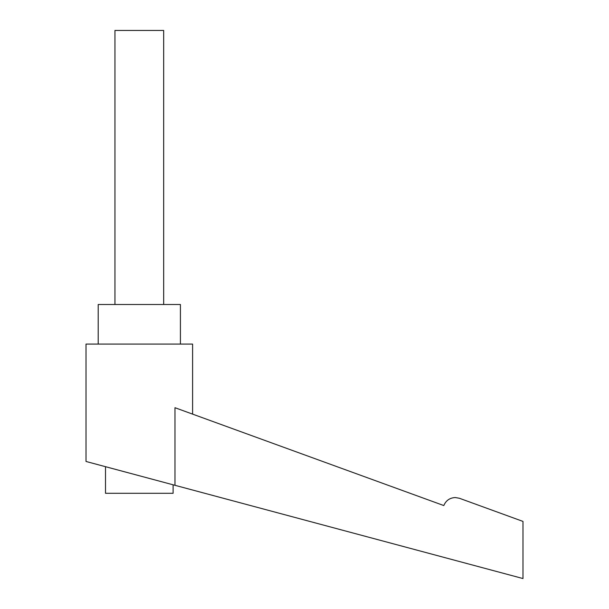 <?xml version="1.0" encoding="UTF-8"?>
<svg xmlns="http://www.w3.org/2000/svg" width="609" height="609" viewBox="0 0 609 609"><rect width="100%" height="100%" fill="white"/><g stroke="black" fill="none" stroke-linecap="round" stroke-linejoin="round"><path stroke-width="0.91" d="M163.669 304.5L163.669 30.45L114.949 30.45L114.949 304.5M180.416 344.085L180.416 304.5L98.201 304.5L98.201 344.085M192.596 414.12L192.596 344.085L86.021 344.085L86.021 461.47L174.981 485.304L174.981 407.71L443.801 505.554C445.955 500.507 449.769 497.835 455.243 497.538L459.407 498.269L522.979 521.411L522.979 578.55L174.981 485.304M105.509 493.29L173.108 493.29L173.108 484.802L105.509 466.684L105.509 493.29"/></g></svg>
